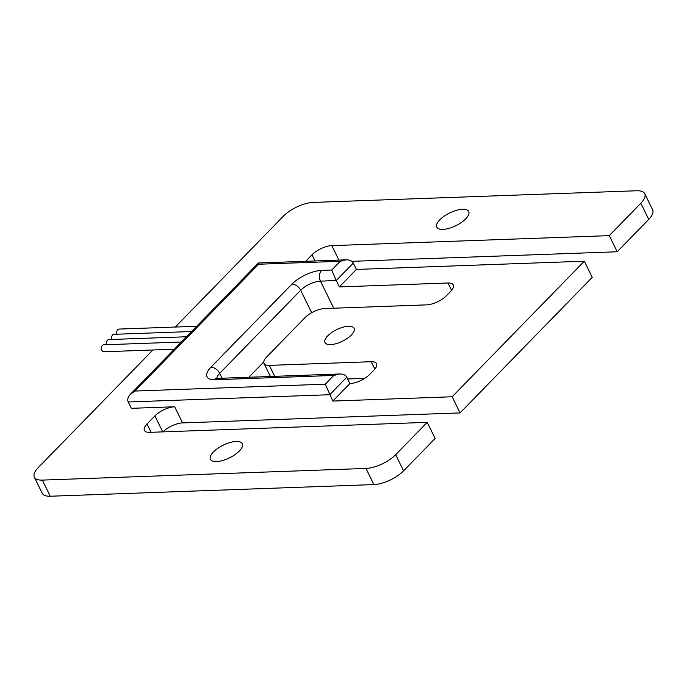 <?xml version="1.0" encoding="UTF-8"?>
<svg xmlns="http://www.w3.org/2000/svg" width="687" height="687" viewBox="0 0 687 687"><rect width="100%" height="100%" fill="white"/><g stroke="black" fill="none" stroke-linecap="round" stroke-linejoin="round"><path stroke-width="1.03" d="M117.065 334.208A3.469 2.37 -92.1 0 1 117.717 329.683A3.469 2.37 -92.1 0 1 118.997 329.073L196.688 326.273M111.955 339.455A3.469 2.37 -92.1 0 1 112.599 334.93A3.469 2.37 -92.1 0 1 113.879 334.32L191.579 331.52M174.318 349.219L103.892 351.761A3.469 2.37 -92.1 0 1 101.53 349.357A3.469 2.37 -92.1 0 1 102.372 345.424A3.469 2.37 -92.1 0 1 103.643 344.814L181.342 342.014M106.837 344.702A3.469 2.37 -92.1 0 1 107.49 340.177A3.469 2.37 -92.1 0 1 108.761 339.567L186.46 336.767M213.391 451.994A17.75 7.076 -26.1 0 0 210.402 459.337A17.75 7.076 -26.1 0 0 222.674 460.522A17.75 7.076 -26.1 0 0 239.282 451.058A17.75 7.076 -26.1 0 0 242.279 443.716A17.75 7.076 -26.1 0 0 230.008 442.54A17.75 7.076 -26.1 0 0 213.391 451.994M327.725 335.857A16.205 6.466 -26.1 0 0 324.994 342.555A16.205 6.466 -26.1 0 0 336.201 343.637A16.205 6.466 -26.1 0 0 351.366 334.998A16.205 6.466 -26.1 0 0 354.097 328.3A16.205 6.466 -26.1 0 0 342.89 327.218A16.205 6.466 -26.1 0 0 327.725 335.857M439.809 219.797A17.75 7.076 -26.1 0 0 436.812 227.139A17.75 7.076 -26.1 0 0 449.083 228.316A17.75 7.076 -26.1 0 0 465.7 218.861A17.75 7.076 -26.1 0 0 468.697 211.519A17.75 7.076 -26.1 0 0 456.417 210.342A17.75 7.076 -26.1 0 0 439.809 219.797M263.756 361.946L248.831 377.249M364.677 378.374L347.639 378.992M162.991 431.874A15.432 6.157 153.9 0 1 182.587 422.909L460.067 412.913L592.246 277.35L584.336 261.206L356.39 269.424L339.335 286.917L447.958 283.001L451.574 290.369M152.926 349.992L38.257 467.589A23.152 9.232 -26.1 0 0 34.35 477.164L42.259 493.309A23.152 9.232 -26.1 0 0 50.254 496.237L373.891 484.575A23.152 9.232 -26.1 0 0 403.57 470.853L435.12 438.486L427.211 422.35L149.732 432.346A15.432 6.157 153.9 0 1 144.399 430.397A15.432 6.157 153.9 0 1 147.001 424.008L154.893 415.918A15.432 6.157 153.9 0 1 174.678 406.764L182.587 422.909M351.838 261.335L617.192 251.768L648.743 219.411A23.152 9.232 -26.1 0 0 652.65 209.836L644.741 193.691A23.152 9.232 -26.1 0 0 636.746 190.763L313.109 202.425A23.152 9.232 -26.1 0 0 283.43 216.147L175.297 327.046M340.271 261.292L346.179 259.823C349.7 259.78 352.062 260.862 353.273 263.069L336.218 280.562L331.744 270.034L340.271 261.292L258.656 264.229L135.004 391.04L325.243 384.188L332.834 401.071L349.889 383.578A15.432 6.157 -26.1 0 0 369.675 374.424L373.943 370.053A15.432 6.157 -26.1 0 0 376.545 363.663A15.432 6.157 -26.1 0 0 371.212 361.714L269.338 365.381A15.432 6.157 153.9 0 1 264.006 363.432A15.432 6.157 153.9 0 1 266.608 357.042L304.985 317.686A15.432 6.157 153.9 0 1 324.771 308.54L426.644 304.865A15.432 6.157 -26.1 0 0 446.43 295.711L450.689 291.34A15.432 6.157 -26.1 0 0 453.291 284.959A15.432 6.157 -26.1 0 0 447.958 283.001M332.834 401.071L452.158 396.768L584.336 261.206M305.681 261.283L312.018 254.783A15.432 6.157 153.9 0 1 331.804 245.628L609.283 235.624L640.834 203.266A23.152 9.232 -26.1 0 0 644.741 193.691M34.35 477.164A23.152 9.232 -26.1 0 0 42.345 480.101L365.982 468.431A23.152 9.232 -26.1 0 0 395.66 454.708L427.211 422.35M135.004 391.04L130.444 394.218C127.919 396.94 127.181 399.525 128.22 401.972L131.337 408.327L174.678 406.764M452.158 396.768L460.067 412.913M353.273 263.069L356.39 269.424M609.283 235.624L617.192 251.768M333.727 308.214L320.46 281.129L336.218 280.562L339.335 286.917M325.243 384.188L333.77 375.437L339.679 373.977C343.199 373.926 345.561 375.016 346.78 377.223L349.889 383.578M258.656 264.229L258.415 262.984L346.179 259.823M42.345 480.101L50.254 496.237M365.982 468.431L373.891 484.575M395.66 454.708L403.57 470.853M147.001 424.008L151.063 432.303M154.893 415.918L162.707 431.883M346.78 377.223L329.717 394.716L128.22 401.972M312.018 254.783L315.041 260.948M331.804 245.628L338.889 260.081M640.834 203.266L648.743 219.411M333.77 375.437L215.014 379.722A23.152 9.232 153.9 0 1 210.918 367.21L291.932 284.126A23.152 9.232 153.9 0 1 321.61 270.403A7.72 5.273 -92.1 0 0 320.46 281.129A15.432 6.157 -26.1 0 0 300.674 290.283L311.675 312.731M291.932 284.126A7.72 4.715 -135.7 0 1 300.674 290.283L219.66 373.367L222.038 378.211M210.918 367.21A7.72 4.715 -135.7 0 1 219.66 373.367A15.432 6.157 -26.1 0 0 216.8 378.357M371.212 361.714L374.819 369.082M269.338 365.381L274.688 376.313M321.61 270.403L331.744 270.034M339.679 373.977L217.848 378.365A7.72 5.273 87.9 0 0 215.014 379.722M264.006 363.432L270.395 376.467M130.444 394.218L258.398 262.992M217.848 378.365L215.598 378.185"/></g></svg>
